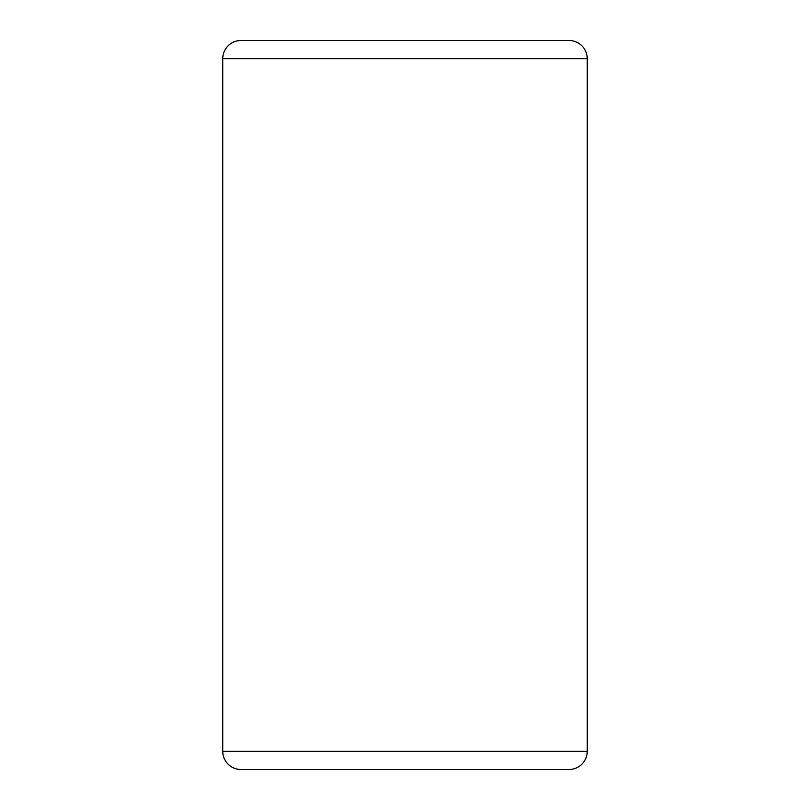 <?xml version="1.0" encoding="UTF-8"?>
<svg xmlns="http://www.w3.org/2000/svg" width="810" height="810" viewBox="0 0 810 810"><rect width="100%" height="100%" fill="white"/><g stroke="black" fill="none" stroke-linecap="round" stroke-linejoin="round"><path stroke-width="1.21" d="M569.025 769.5L240.975 769.5A18.225 18.225 0 0 1 222.75 751.275L587.25 751.275A18.225 18.225 0 0 1 569.025 769.5M587.25 58.725L222.75 58.725A18.225 18.225 0 0 1 240.975 40.5L569.025 40.5A18.225 18.225 0 0 1 587.25 58.725L587.25 751.275M222.75 58.725L222.75 751.275"/></g></svg>
